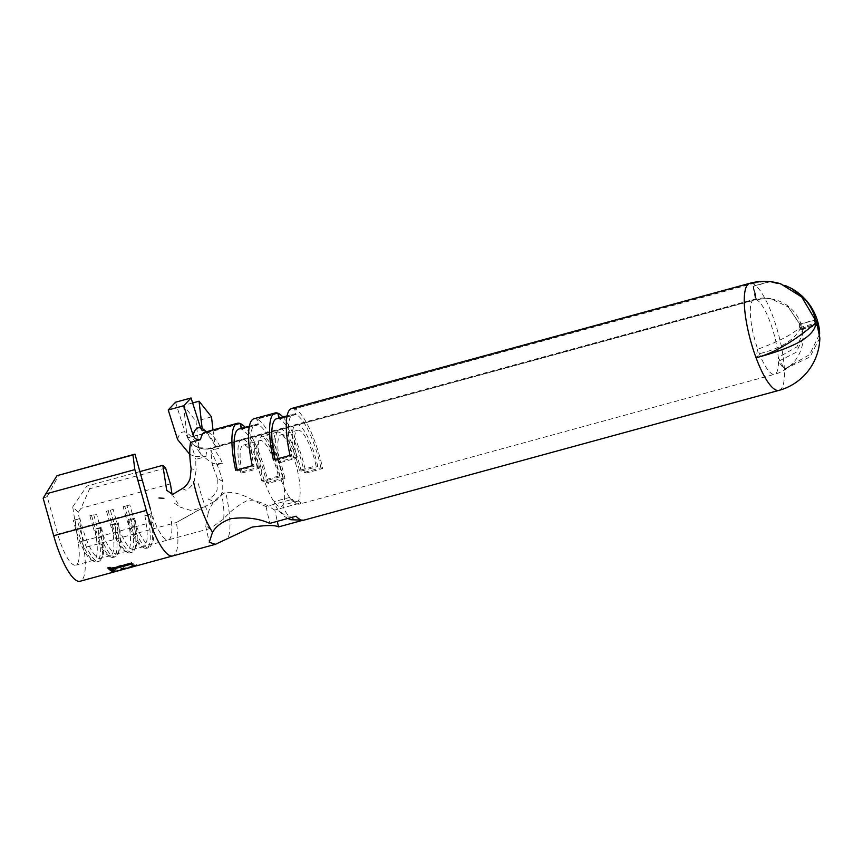 <?xml version="1.0" encoding="UTF-8"?>
<svg xmlns="http://www.w3.org/2000/svg" width="863" height="863" viewBox="0 0 863 863"><rect width="100%" height="100%" fill="white"/><g stroke="black" fill="none" stroke-linecap="round" stroke-linejoin="round"><path stroke-width="0.65" stroke-dasharray="4.32 3.24" d="M280.087 476.851L263.452 481.403A38.824 10 74.7 0 0 241.78 439.364L258.425 434.812A38.824 10 74.7 0 1 280.087 476.851L278.339 476.149A32.88 8.468 74.7 0 0 259.99 440.551A32.88 8.468 74.7 0 0 258.976 468.382L242.33 472.924L240.583 472.223L257.217 467.681L258.976 468.382M258.425 434.812A38.824 10 74.7 0 0 257.217 467.681M278.339 476.149L261.694 480.702A32.88 8.468 74.7 0 0 243.355 445.103A32.88 8.468 74.7 0 0 242.33 472.924M241.78 439.364A38.824 10 74.7 0 0 240.583 472.223M263.452 481.403L261.694 480.702M301.165 471.101L317.8 466.549L316.052 465.847L299.407 470.4L301.165 471.101A38.824 10 74.7 0 0 279.493 429.051A38.824 10 74.7 0 0 278.296 461.921L280.054 462.622A32.88 8.468 74.7 0 1 281.068 434.79L297.703 430.249A32.88 8.468 74.7 0 0 296.689 458.08L280.054 462.622M299.407 470.4A32.88 8.468 74.7 0 0 281.068 434.79M316.052 465.847A32.88 8.468 74.7 0 0 297.703 430.249M317.8 466.549A38.824 10 74.7 0 0 296.138 424.51A38.824 10 74.7 0 0 294.941 457.368L278.296 461.921M296.689 458.08L294.941 457.368M301.122 502.838A38.824 10 -105.3 0 1 299.407 504.111A38.824 10 -105.3 0 1 292.363 499.321L290.346 498.792L289.601 497.444A36.451 9.396 -105.3 0 1 276.225 462.956A36.451 9.396 -105.3 0 1 277.357 432.104A36.451 9.396 -105.3 0 1 297.692 471.576A36.451 9.396 -105.3 0 1 298.361 500.961L301.122 502.838L274.801 510.033L277.293 521.338M274.801 510.033C271.565 508.792 261.058 498.987 246.333 500.982C237.228 505.837 229.644 511.856 223.614 519.03A38.824 10 74.7 0 0 221.295 492.913M198.425 483.744A38.824 10 74.7 0 0 208.253 512.87C210.755 504.283 216.44 497.509 225.308 492.536C240.389 490.68 255.178 502.223 266.041 506.516L274.758 504.132L278.166 510.324L286.225 515.955L296.074 516.214M208.253 512.87L205.685 525.912L210.205 528.469L223.614 519.03M260.691 467.196A36.451 9.396 -105.3 0 1 261.823 436.354A36.451 9.396 -105.3 0 1 282.158 475.815A36.451 9.396 -105.3 0 1 282.827 505.2A36.451 9.396 -105.3 0 1 274.067 501.683A36.451 9.396 -105.3 0 1 260.691 467.196M301.144 520.734L304.833 519.731C294.639 521.479 287.53 517.455 283.517 507.649L282.827 505.2L298.361 500.961A36.451 9.396 74.7 0 1 289.601 497.444L274.067 501.683L274.758 504.132L292.363 499.321M784.931 285.329L769.472 281.899L753.41 286.289A130.852 33.722 -105.3 0 1 756.937 299.946C766.722 297.455 775.923 298.695 784.553 303.69L787.056 305.329L800.012 324.251L815.006 320.162M800.012 324.251A2.977 0.766 -105.3 0 1 801.328 327.336A2.977 0.766 -105.3 0 1 801.479 328.22L802.957 332.535L796.959 346.829L778.253 357.455A130.852 33.722 -105.3 0 1 784.381 369.148L809.623 354.585L819.634 334.013M819.85 337.886L809.958 356.98L784.381 369.148A130.852 33.722 -105.3 0 1 778.426 361.338L796.161 352.309L803.183 338.059L801.522 329.137A2.977 0.766 -105.3 0 1 801.242 329.849A2.977 0.766 -105.3 0 1 801.08 329.839A2.977 0.766 -105.3 0 1 800.217 328.609C794.456 340.011 780.853 348.382 759.408 353.701A130.852 33.722 -105.3 0 1 756.074 357.789A130.852 33.722 -105.3 0 1 757.746 349.235A38.824 10 74.7 0 0 759.408 353.701A38.824 10 74.7 0 0 772.568 374.1A38.824 10 74.7 0 0 774.607 374.294A38.824 10 74.7 0 0 778.426 361.338A38.824 10 74.7 0 0 778.253 357.455A38.824 10 74.7 0 0 775.805 341.424A38.824 10 74.7 0 0 756.937 299.946A38.824 10 74.7 0 0 756.301 299.623L211.769 448.382A38.824 10 -105.3 0 1 222.481 463.248L212.503 465.966L212.212 463.399L201.003 454.574L199.051 448.167A61.446 15.836 74.7 0 0 186.624 432.773L187.983 437.973A22.611 21.402 -66.6 0 0 198.091 447.466A22.611 21.402 -66.6 0 0 211.769 448.382M222.773 481.425L217.303 478.372L217.077 490.055C215.2 494.154 212.255 497.196 208.242 499.17L214.294 501.489C218.328 499.192 221.144 495.847 222.73 491.457L222.773 481.425A55.491 14.293 74.7 0 0 210.745 450.497L220.734 447.768A55.491 14.293 74.7 0 0 208.307 432.417L187.983 437.973M217.303 478.372A38.824 10 74.7 0 0 212.503 465.966M240.13 423.485L187.627 437.832L185.006 432.126A61.446 15.836 74.7 0 0 177.605 439.558M254.035 418.738A55.491 14.293 -105.3 0 1 256.775 418.943L258.048 424.661A49.536 12.762 74.7 0 0 255.599 424.477A49.536 12.762 74.7 0 0 254.067 466.408L237.433 470.961L235.675 470.249M277.843 413.183L256.775 418.943M291.748 408.436A55.491 14.293 -105.3 0 1 294.488 408.641L295.761 414.359A49.536 12.762 74.7 0 0 293.312 414.175A49.536 12.762 74.7 0 0 291.78 456.106L275.146 460.648L273.388 459.947M753.075 286.149A130.852 33.722 -105.3 0 0 755.449 299.353A38.824 10 74.7 0 0 754.133 299.385A38.824 10 74.7 0 0 752.935 332.244A38.824 10 74.7 0 0 757.746 349.235C778.329 341.716 792.353 334.488 799.818 327.552A2.977 0.766 -105.3 0 1 799.667 324.11L788.275 306.991L770.443 298.49L755.449 299.353A38.824 10 74.7 0 1 756.053 299.526L753.075 286.149L769.138 281.759A55.491 52.729 -69.7 0 0 752.482 283.517L294.488 408.641M226.203 494.887A55.491 14.293 -105.3 0 1 227.875 538.426M277.897 413.409L257.12 419.084A55.491 14.293 -105.3 0 1 284.995 478.825L268.35 483.366A55.491 14.293 74.7 0 0 245.178 427.325M778.998 390.367A55.491 14.293 74.7 0 0 784.381 369.148A55.491 14.293 74.7 0 0 780.713 343.398A55.491 14.293 74.7 0 0 752.838 283.657L294.833 408.782A55.491 14.293 -105.3 0 1 322.708 468.523L306.074 473.064A55.491 14.293 74.7 0 0 282.891 417.023M240.184 423.711L208.307 432.417L204.747 432.19L202.158 428.533M137.239 565.632A52.363 13.495 74.7 0 0 137.853 565.405L136.591 565.74M135.038 566.171L125.782 568.695M124.229 569.127L116.688 571.187M139.871 471.597L86.839 486.085L72.719 506.883L78.274 512.309L83.787 547.8A52.363 13.495 -105.3 0 1 80.108 581.241M214.294 501.489L176.408 522.493A52.363 13.495 -105.3 0 1 172.74 555.934M151.521 513.582L144.865 515.405L147.875 515.578L151.521 513.582L152.827 521.986A35.707 9.202 74.7 0 1 152.352 542.892L150.896 545.664A38.08 9.817 74.7 0 0 151.403 523.366L150.097 514.963M43.15 498.21L47.163 496.624L57.713 534.132A35.707 9.202 74.7 0 0 75.717 565.168A35.707 9.202 74.7 0 0 78.22 542.363L72.719 506.883M144.865 515.405L146.171 523.809A35.707 9.202 74.7 0 1 143.668 546.603A35.707 9.202 74.7 0 1 140.96 545.999A35.707 9.202 74.7 0 1 125.653 515.567L115.674 518.296A35.707 9.202 74.7 0 0 133.679 549.332A35.707 9.202 74.7 0 0 135.707 547.433A35.707 9.202 74.7 0 0 136.181 526.527L134.887 518.134L128.231 519.947L129.526 528.35A35.707 9.202 74.7 0 1 127.023 551.155A35.707 9.202 74.7 0 1 124.315 550.551A35.707 9.202 74.7 0 1 109.018 520.119L99.029 522.838A35.707 9.202 74.7 0 0 117.044 553.873A35.707 9.202 74.7 0 0 119.072 551.986A35.707 9.202 74.7 0 0 119.547 531.079L118.242 522.676L111.586 524.499L112.891 532.892A35.707 9.202 74.7 0 1 110.388 555.696A35.707 9.202 74.7 0 1 107.681 555.092A35.707 9.202 74.7 0 1 92.373 524.661L82.395 527.39L79.892 518.512L73.236 520.324L75.739 529.202A35.707 9.202 74.7 0 0 91.036 559.645A35.707 9.202 74.7 0 0 93.743 560.238A35.707 9.202 74.7 0 0 96.246 537.444L94.952 529.041L100.184 528.609L101.607 527.228L94.952 529.041M57.713 534.132L82.395 527.39A35.707 9.202 74.7 0 0 100.399 558.426A35.707 9.202 74.7 0 0 102.427 556.527A35.707 9.202 74.7 0 0 102.902 535.621L101.607 527.228M150.335 508.825A35.707 9.202 74.7 0 0 168.35 539.86L168.35 539.86A35.707 9.202 74.7 0 0 170.852 517.066M132.309 513.755L129.817 504.877L123.161 506.689L125.653 515.567L132.309 513.755A35.707 9.202 74.7 0 0 150.324 544.79A35.707 9.202 74.7 0 0 152.352 542.892M182.233 488.62L185.987 490.227C189.795 488.178 192.578 485.071 194.326 480.918L196.171 469.882L191.122 468.728M756.053 299.526L211.532 448.285A22.611 21.489 110.3 0 1 198.857 447.768A22.611 21.489 110.3 0 1 187.627 437.832M190.561 442.395L195.038 456.505L205.912 456.592L195.933 459.321A38.824 10 74.7 0 0 196.171 469.882M78.274 512.309L80.982 508.329L89.623 488.792L86.839 486.085M170.421 483.895L80.982 508.329M171.985 493.97L180.14 507.142L191.208 510.562L203.193 507.412L176.408 522.493L83.787 547.8M165.599 468.037L89.623 488.792M106.516 511.23L109.018 520.119L110.658 519.742L115.674 518.296L113.172 509.418L106.516 511.23L113.172 509.418M89.881 515.783L92.373 524.661L96.235 523.679L99.029 522.838L96.537 513.96L89.881 515.783L96.537 513.96M47.163 496.624L58.975 474.898M189.795 454.37L195.038 456.505L195.933 459.321M295.761 414.359L279.127 418.9A49.536 12.762 74.7 0 0 276.678 418.728M274.898 459.537A49.536 12.762 74.7 0 0 275.146 460.648M279.127 418.9L278.943 418.102M290.033 455.405L291.78 456.106M258.048 424.661L241.403 429.202A49.536 12.762 74.7 0 0 238.965 429.03M237.185 469.839A49.536 12.762 74.7 0 0 237.433 470.961M241.403 429.202L241.23 428.404M252.32 465.707L254.067 466.408M241.5 428.328L241.716 429.332L258.361 424.79L257.12 419.084M753.41 286.289L756.301 299.623M752.838 283.657A55.491 52.514 113.4 0 1 769.472 281.899M279.213 418.026L279.439 419.03L296.074 414.488L294.833 408.782M222.481 463.248L212.212 463.399L210.745 450.497M769.138 281.759L780.648 283.787M801.522 329.137L816.193 325.135M800.217 328.609L813.259 325.049M799.818 327.552L815.384 323.301M799.667 324.11L815.222 319.86M801.479 328.22L813.356 324.973M175.523 402.223L185.006 432.126M204.607 432.126L207.961 432.277A55.491 14.293 74.7 0 0 205.221 432.072M211.511 416.883L195.987 421.122L199.051 448.167M212.988 429.947L215.114 445.632L220.734 447.768M192.632 402.956L183.528 405.437L195.987 421.122M186.624 432.773L183.528 405.437M306.074 473.064L304.315 472.363A49.536 12.762 74.7 0 0 279.439 419.03M304.315 472.363L320.96 467.822L322.708 468.523M320.96 467.822A49.536 12.762 74.7 0 0 296.074 414.488M268.35 483.366L266.602 482.665A49.536 12.762 74.7 0 0 241.716 429.332M266.602 482.665L283.237 478.124L284.995 478.825M283.237 478.124A49.536 12.762 74.7 0 0 258.361 424.79M266.041 506.516L269.752 523.399M73.236 520.324L77.098 519.343L79.601 528.221A38.08 9.817 74.7 0 0 98.814 561.328A38.08 9.817 74.7 0 0 100.971 559.31A38.08 9.817 74.7 0 0 101.478 537.002L100.184 528.609M74.887 519.947L77.379 528.825A38.08 9.817 74.7 0 0 93.711 561.295A38.08 9.817 74.7 0 0 96.591 561.932A38.08 9.817 74.7 0 0 99.267 537.617L97.961 529.213M77.098 519.343L79.892 518.512M93.743 514.801L96.235 523.679A38.08 9.817 74.7 0 0 115.448 556.775A38.08 9.817 74.7 0 0 117.616 554.758A38.08 9.817 74.7 0 0 118.123 532.46L116.818 524.057L118.242 522.676M91.521 515.405L94.024 524.283A38.08 9.817 74.7 0 0 110.345 556.743A38.08 9.817 74.7 0 0 113.236 557.39A38.08 9.817 74.7 0 0 115.901 533.064L114.596 524.661L116.818 524.057M111.586 524.499L114.596 524.661M110.378 510.249L112.88 519.127A38.08 9.817 74.7 0 0 132.093 552.234A38.08 9.817 74.7 0 0 134.25 550.216A38.08 9.817 74.7 0 0 134.757 527.919L133.452 519.515L134.887 518.134M108.166 510.853L110.658 519.742A38.08 9.817 74.7 0 0 126.98 552.201A38.08 9.817 74.7 0 0 129.871 552.838A38.08 9.817 74.7 0 0 132.546 528.523L131.241 520.119L133.452 519.515M128.231 519.947L131.241 520.119M123.161 506.689L124.801 506.311L127.303 515.189A38.08 9.817 74.7 0 0 143.625 547.649A38.08 9.817 74.7 0 0 146.516 548.296A38.08 9.817 74.7 0 0 149.18 523.97L147.875 515.578M124.801 506.311L127.023 505.707L129.515 514.585A38.08 9.817 74.7 0 0 148.727 547.692A38.08 9.817 74.7 0 0 150.896 545.664M127.023 505.707L129.817 504.877M124.143 568.717L115.577 571.058L111.629 569.472L113.905 568.857L117.228 570.184L124.056 568.318L120.734 566.991L123.01 566.365L126.332 567.703L134.865 565.373L131.543 564.035L133.819 563.41L137.853 565.405M137.767 564.995L135.372 565.653M134.952 565.772L124.563 568.609M111.629 569.472L112.039 571.317M113.905 568.857L114.315 570.702M117.228 570.184L117.422 571.047M120.734 566.991L121.133 568.836M123.01 566.365L123.409 568.21M126.332 567.703L126.516 568.555M131.543 564.035L131.942 565.88M133.819 563.41L134.218 565.265M110.022 567.293L111.295 567.811L131.834 562.622L111.931 568.059L112.05 568.631M111.931 568.059L113.452 568.674L113.851 570.475M113.452 568.674L112.136 569.03M111.295 567.811L111.51 568.782M131.208 562.363L131.424 563.345M131.834 562.622L132.125 563.938M752.482 283.517A55.491 14.293 74.7 0 0 749.742 283.312M303.798 520.184A55.491 14.293 74.7 0 0 304.833 519.731M152.827 521.986L151.403 523.366L146.171 523.809L136.181 526.527L132.546 528.523L129.526 528.35L119.547 531.079L118.123 532.46L112.891 532.892L102.902 535.621L99.267 537.617L96.246 537.444L78.22 542.363M205.912 456.592A38.824 10 -105.3 0 1 209.612 448.145A38.824 10 -105.3 0 1 211.532 448.285M206.235 431.791A61.446 15.836 -105.3 0 1 214.574 443.916M243.355 445.103L259.99 440.551M279.493 429.051L296.138 424.51M205.674 525.912L209.267 542.266M277.357 432.104L261.823 436.354M290.044 498.447C297.811 506.322 292.891 502.849 299.407 504.111L774.607 374.294A38.824 38.824 0 0 0 803.183 338.059M210.205 528.469L150.324 544.79M143.668 546.603L133.679 549.332M127.023 551.155L117.044 553.873M110.388 555.696L100.399 558.426M93.743 560.238L75.717 565.168M198.857 447.768L209.612 448.145L754.133 299.385A38.824 38.824 0 0 1 770.443 298.49M287.099 415.88L293.312 414.175M249.385 426.182L255.599 424.477M198.091 447.466L195.351 445.826L200.993 454.574M802.957 332.535A38.824 38.824 0 0 0 787.056 305.329M801.242 329.849L816.797 325.599M215.103 445.642C209.353 436.225 205.901 431.748 204.747 432.19M174.65 503.356L180.14 507.142M287.875 518.447L284.639 516.495L278.156 510.324M102.427 556.527L100.971 559.31M96.591 561.932L98.814 561.328M91.036 559.645L93.711 561.295M119.072 551.986L117.616 554.758M113.236 557.39L115.448 556.775M107.681 555.092L110.345 556.743M135.707 547.433L134.25 550.216M129.871 552.838L132.093 552.234M124.315 550.551L126.98 552.201M146.516 548.296L148.727 547.692M140.96 545.999L143.625 547.649"/><path stroke-width="1.29" d="M277.293 521.338L278.512 526.915L301.144 520.734M278.943 418.102L277.843 413.183A55.491 14.293 74.7 0 0 275.103 412.978A55.491 14.293 74.7 0 0 273.388 459.947L290.033 455.405A55.491 14.293 -105.3 0 1 291.748 408.436L749.742 283.312A55.491 55.491 0 0 1 780.648 283.787L801.803 297.066L815.222 319.86A2.977 0.766 74.7 0 0 815.384 323.301C808.361 329.137 782.849 350.896 756.074 357.789A55.491 14.293 74.7 0 0 776.074 390.098A55.491 14.293 74.7 0 0 778.998 390.367L303.798 520.184A55.491 14.293 74.7 0 1 296.074 516.214L269.752 523.399C258.771 518.404 245.869 516.818 231.057 518.663C222.223 521.705 216.041 526.247 212.525 532.266L209.267 542.266L215.351 544.337L252.082 527.11C266.44 525.082 275.254 525.017 278.512 526.915M815.006 320.162L815.578 320C813.733 311.899 809.904 304.682 804.1 298.35L791.716 288.555L784.931 285.329M819.634 334.013L819.559 331.068L817.045 323.959A2.977 0.766 74.7 0 0 816.894 323.075A2.977 0.766 74.7 0 0 815.578 320M749.742 283.312A55.491 14.293 74.7 0 0 748.027 330.281A55.491 14.293 74.7 0 0 756.074 357.789C782.612 350.572 812.504 340.443 815.783 324.359A2.977 0.766 74.7 0 0 816.646 325.588A2.977 0.766 74.7 0 0 816.797 325.599A2.977 0.766 74.7 0 0 817.088 324.887L819.85 337.886A55.491 55.491 0 0 1 778.998 390.367M241.23 428.404L240.13 423.485A55.491 14.293 74.7 0 0 237.39 423.28A55.491 14.293 74.7 0 0 235.675 470.249L252.32 465.707A55.491 14.293 -105.3 0 1 254.035 418.738L275.103 412.978M204.607 432.136L205.221 432.072A55.491 14.293 74.7 0 0 200.54 439.666L190.561 442.395A55.491 14.293 74.7 0 0 191.122 468.728L190.151 478.382C188.684 482.816 186.052 486.225 182.233 488.62L171.931 494.877M212.525 532.266A55.491 14.293 -105.3 0 1 193.517 481.77M245.178 427.325A55.491 14.293 74.7 0 0 240.486 423.625L240.184 423.711M282.891 417.023A55.491 14.293 74.7 0 0 278.199 413.323L277.897 413.409M134.898 565.524L135.049 566.225A52.363 13.495 -105.3 0 1 134.962 566.257A52.363 13.495 -105.3 0 1 131.942 565.88L134.218 565.265A52.363 13.495 74.7 0 0 137.239 565.632L172.74 555.934A52.363 13.495 -105.3 0 1 146.322 510.421L134.855 469.612L132.956 454.93L134.962 454.132L150.335 508.825M136.591 565.74L135.038 566.171M125.782 568.695L124.229 569.127M116.688 571.187L115.674 571.457A52.363 13.495 -105.3 0 1 115.059 571.694A52.363 13.495 -105.3 0 1 112.039 571.317L114.315 570.702A52.363 13.495 74.7 0 0 117.336 571.069A52.363 13.495 74.7 0 0 117.422 571.047L124.067 569.224M124.089 568.48L124.24 569.181A52.363 13.495 -105.3 0 1 124.153 569.202A52.363 13.495 -105.3 0 1 121.133 568.836L123.409 568.21A52.363 13.495 74.7 0 0 126.43 568.588A52.363 13.495 74.7 0 0 126.516 568.555L134.876 566.279M115.059 571.694L80.108 581.241A52.363 13.495 -105.3 0 1 53.7 535.718L43.15 498.21L56.969 475.686L134.962 454.132M110.022 567.293A52.363 13.495 74.7 0 0 111.51 568.782L131.424 563.345A52.363 13.495 74.7 0 0 132.125 563.938L112.212 569.375A52.363 13.495 74.7 0 0 113.851 570.475L111.575 571.09A52.363 13.495 -105.3 0 1 107.746 567.919L110.022 567.293M162.827 465.319L165.599 468.037L170.421 483.895L171.985 493.97L166.699 490.335L162.827 465.319L139.871 471.597M137.843 480.26L142.395 480.572M132.956 454.93L56.969 475.686M134.855 469.612L45.415 494.046M287.099 415.88L276.678 418.728A49.536 12.762 74.7 0 0 274.898 459.537M249.385 426.182L238.965 429.03A49.536 12.762 74.7 0 0 237.185 469.839M240.486 423.625L241.5 428.328M278.199 413.323L279.213 418.026M200.54 439.666C196.991 440.195 194.52 438.738 193.139 435.308L183.754 405.739L168.22 409.979L177.605 439.558L189.795 454.37M816.193 325.135L817.088 324.887M813.259 325.049L815.783 324.359M813.356 324.973L817.045 323.959M183.754 405.739L191.057 397.983L200.54 427.886L202.244 430.648M191.057 397.983L175.523 402.223L168.22 409.979M206.235 431.791A61.446 15.836 -105.3 0 0 202.158 428.533L199.062 401.198L211.511 416.883L212.988 429.947M199.062 401.198L192.632 402.956M112.05 568.631L112.212 569.375M112.136 569.03L111.176 569.289L111.575 571.09M111.176 569.289L107.746 567.919M146.322 510.421L53.7 535.718M193.139 435.308A61.446 15.836 -105.3 0 1 200.54 427.886M205.221 432.072L237.39 423.28M134.962 566.257L126.43 568.588M124.153 569.202L117.336 571.069M215.351 544.337L172.74 555.934M819.559 331.068A55.491 55.491 0 0 0 791.716 288.555M158.975 497.994L163.916 498.318M303.798 520.184L290.917 519.742L287.875 518.447"/></g></svg>
